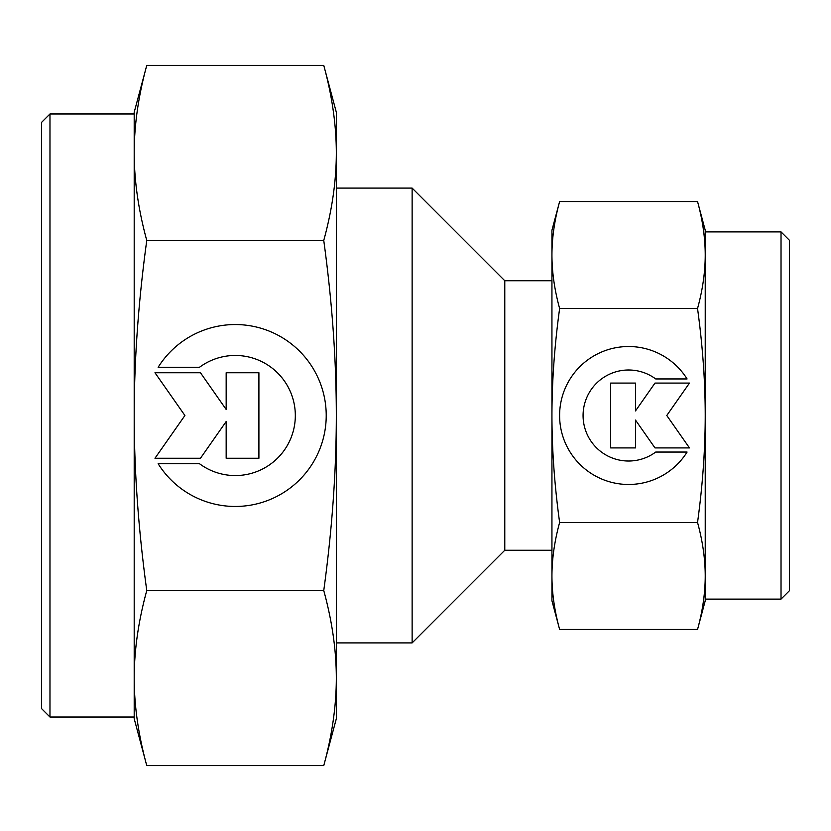 <?xml version="1.0" encoding="UTF-8"?>
<svg xmlns="http://www.w3.org/2000/svg" width="831" height="831" viewBox="0 0 831 831"><rect width="100%" height="100%" fill="white"/><g stroke="black" fill="none" stroke-linecap="round" stroke-linejoin="round"><path stroke-width="1.25" d="M551.94 280.743L504.781 280.743L412.134 188.097L336.326 188.097M336.326 642.903L412.134 642.903L504.781 550.257L551.94 550.257M504.781 550.257L504.781 280.743M412.134 642.903L412.134 188.097M697.541 308.519C702.652 345.81 705.207 381.46 705.228 415.5C705.207 449.54 702.652 485.19 697.541 522.481C702.652 541.116 705.207 558.951 705.228 575.966L705.228 599.109L781.026 599.109L789.45 590.685L789.45 240.315L781.026 231.891L705.228 231.891L705.228 255.034C705.207 272.049 702.652 289.884 697.541 308.519L559.627 308.519C554.516 289.884 551.961 272.049 551.94 255.034C551.961 238.019 554.516 220.184 559.627 201.549L551.94 230.208L551.94 415.5C551.961 381.46 554.516 345.81 559.627 308.519M705.228 230.208L697.541 201.549C702.652 220.184 705.207 238.019 705.228 255.034L705.228 230.208M697.541 629.451L705.228 600.792L705.228 575.966C705.207 592.981 702.652 610.816 697.541 629.451L559.627 629.451C554.516 610.816 551.961 592.981 551.94 575.966C551.961 558.951 554.516 541.116 559.627 522.481C554.516 485.19 551.961 449.54 551.94 415.5L551.94 600.792L559.627 629.451M687.081 452.054A68.983 68.983 0 0 1 570.087 452.054A68.983 68.983 0 0 1 592.025 357.008A68.983 68.983 0 0 1 687.081 378.946L655.711 378.946A45.528 45.528 0 0 0 592.025 442.632A45.528 45.528 0 0 0 655.711 452.054L687.081 452.054M635.486 447.919L610.65 447.919L610.65 383.081L635.486 383.081L635.486 410.93L654.984 383.081L689.47 383.081L666.774 415.5L689.47 447.919L654.984 447.919L635.486 420.07L635.486 447.919M697.541 522.481L559.627 522.481M697.541 201.549L559.627 201.549M705.228 575.966L705.228 255.034M781.026 599.109L781.026 231.891M146.765 590.55C138.413 529.544 134.227 471.198 134.196 415.5C134.227 359.802 138.413 301.456 146.765 240.45C138.413 209.942 134.227 180.763 134.196 152.914L134.196 113.982L49.974 113.982L41.55 122.406L41.55 708.594L49.974 717.018L134.196 717.018L134.196 678.086C134.227 650.237 138.413 621.058 146.765 590.55L323.758 590.55C332.109 621.058 336.306 650.237 336.326 678.086C336.306 705.924 332.109 735.103 323.758 765.611L336.326 718.701L336.326 415.5C336.306 471.198 332.109 529.544 323.758 590.55M134.196 718.701L146.765 765.611C138.413 735.103 134.227 705.924 134.196 678.086L134.196 718.701M146.765 65.389L134.196 112.299L134.196 152.914C134.227 125.076 138.413 95.897 146.765 65.389L323.758 65.389C332.109 95.897 336.306 125.076 336.326 152.914C336.306 180.763 332.109 209.942 323.758 240.45C332.109 301.456 336.306 359.802 336.326 415.5L336.326 112.299L323.758 65.389M158.129 367.292A90.963 90.963 0 0 1 312.394 367.292A90.963 90.963 0 0 1 283.475 492.638A90.963 90.963 0 0 1 158.129 463.708L199.482 463.708A60.029 60.029 0 0 0 283.475 379.725A60.029 60.029 0 0 0 199.482 367.292L158.129 367.292M226.167 372.745L258.908 372.745L258.908 458.255L226.167 458.255L226.167 421.535L200.458 458.255L154.971 458.255L184.908 415.5L154.971 372.745L200.458 372.745L226.167 409.465L226.167 372.745M146.765 240.45L323.758 240.45M146.765 765.611L323.758 765.611M134.196 152.914L134.196 678.086M49.974 113.982L49.974 717.018"/></g></svg>
